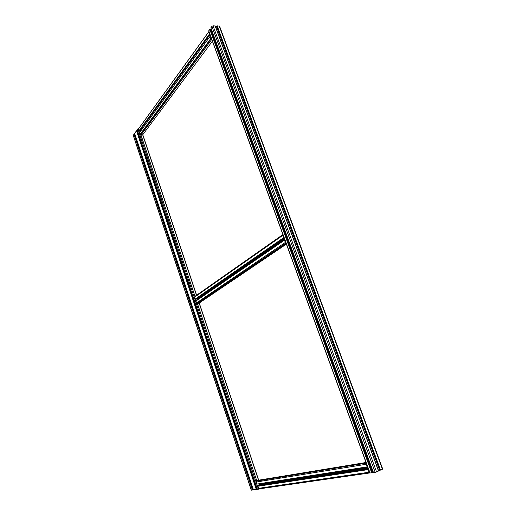 <?xml version="1.0" encoding="UTF-8"?>
<svg xmlns="http://www.w3.org/2000/svg" width="516" height="516" viewBox="0 0 516 516"><rect width="100%" height="100%" fill="white"/><g stroke="black" fill="none" stroke-linecap="round" stroke-linejoin="round"><path stroke-width="0.77" d="M134.657 133.418L136.476 130.761L137.256 130.613L257.103 489.168L253.446 489.865M133.36 135.463L133.928 134.283L134.702 134.134L253.195 489.736L251.35 490.116M260.354 488.465L257.374 489.297M137.217 129.884L138.778 128.432L208.593 31.986M210.928 27.999L211.908 26.348L213.069 25.8L215.243 25.961L378.615 470.966L375.209 472.398L373.494 472.579M372.636 472.321L373.262 472.121M208.748 31.205L209.767 29.309L210.696 29.199L372.7 472.495L369.882 473.056M216.585 26.445L217.172 25.826L219.603 26.226L382.691 468.973L379.679 470.289M378.447 470.495L379.576 470.128M216.752 27.006L215.785 27.425M211.425 29.515L210.896 29.754M367.418 467.141L257.136 484.066L256.594 481.086L258.529 480.202L199.124 303.092L197.002 303.473L195.88 301.054L284.49 239.856M197.583 299.661L197.422 299.196L284.561 239.095M196.828 298.551L197.422 299.196M284.181 238.05L195.88 299.209L195.216 299.074L194.584 297.19L195.003 296.319L282.787 234.664M285.374 241.314L285.935 242.868M283.013 234.838L283.574 236.38M282.897 234.528L282.749 235.412L283.594 237.721L284.148 237.966M284.793 239.727L284.477 240.146L285.316 242.456L286.051 243.171M197.57 299.641L284.761 239.637M197.602 299.577L284.742 239.598M197.538 299.532L284.709 239.508M368.418 469.044L368.127 469.612L369.082 472.23L369.837 472.933L259.477 488.846L258.561 488.33L257.865 486.246L258.335 485.704L368.398 468.98M259.374 483.963L259.606 485.511M369.043 470.85L369.714 472.592M366.405 463.523L367.044 465.271M366.276 463.175L366.179 464.271L367.128 466.877L367.695 467.057M368.663 469.812L368.85 470.224M259.509 484.363L367.895 467.606M259.535 484.285L367.863 467.515M259.471 484.247L367.837 467.457M196.499 295.262L142.693 134.837L140.281 134.695L139.52 132.664L210.147 36.255M140.113 130.309L140.823 130.832M209.999 34.63L139.572 131.058L138.985 130.974L138.34 129.135L138.778 128.432M211.012 37.41L211.515 38.79M208.903 31.631L209.406 33.011M208.806 31.36L209.373 34.133L209.922 34.424M210.496 35.991L210.16 36.288L211.618 39.068M253.459 489.897L134.624 133.321M256.297 489.49L136.476 130.761M256.691 489.362L136.817 130.606M257.013 489.22L137.146 130.58M257.387 489.329L137.179 129.78M258.432 489.181L137.862 128.845M258.574 486.137L258.452 485.775M258.426 485.691L257.923 484.189M257.142 481.873L197.325 303.253M196.396 300.48L195.951 299.157M195.912 299.041L195.79 298.68M195.158 296.79L140.971 134.986L211.747 39.422M139.971 131.999L139.63 130.974M258.645 480.183L199.221 303.034M196.596 295.197L142.771 134.734M253.104 489.787L134.592 134.102M252.782 489.923L134.27 134.128M252.395 490.052L133.928 134.283M251.376 490.194L133.27 135.198M378.512 470.476L215.843 27.406M379.699 470.334L216.533 26.31M380.021 470.289L216.733 26.032M380.537 470.121L217.172 25.826M382.453 469.231L219.165 25.839M370.082 473.133L208.728 30.747M371.752 472.895L209.767 29.309M372.268 472.733L210.199 29.109M372.636 472.559L210.58 29.109M373.513 472.643L210.857 27.8M375.209 472.398L211.908 26.348M376.596 471.959L213.069 25.8M378.525 471.063L215.075 25.813M199.124 303.092L286.393 244.113M197.409 303.511L286.122 243.371M196.512 302.944L285.316 242.456M195.88 301.054L284.477 240.146M197.151 298.796L284.348 238.515M195.551 299.286L283.994 237.999M195.216 299.074L283.594 237.721M194.584 297.19L282.749 235.412M258.561 488.33L369.082 472.23M257.865 486.246L368.127 469.612M258.006 485.846L368.269 469.115M259.664 485.266L368.295 468.702M259.632 484.743L368.063 468.07M257.136 484.066L367.128 466.877M256.439 481.983L366.179 464.271M256.826 480.918L366.218 463M258.529 480.202L366.025 462.484M142.693 134.837L212.399 41.209M140.094 134.386L210.915 38.352M139.52 132.664L210.16 36.288M139.243 131.083L209.767 34.424M138.914 130.858L209.373 34.133M138.34 129.135L208.625 32.069M257.103 489.168L137.256 130.613M257.349 489.329L137.166 129.839M258.684 480.177L199.253 303.008M196.628 295.178L142.797 134.702M253.421 489.89L134.612 133.38M253.195 489.736L134.702 134.134M251.273 490.187L133.225 135.353M379.653 470.334L216.514 26.348M369.914 473.146L208.645 30.915M372.7 472.495L210.696 29.199M373.455 472.643L210.825 27.864M378.615 470.966L215.243 25.961M197.002 303.473L285.916 243.12M195.396 299.274L283.813 237.966M257.916 485.911L368.166 469.199M256.594 481.086L366.27 463.155M140.281 134.695L211.147 38.732M138.985 130.974L209.457 34.269"/></g></svg>
